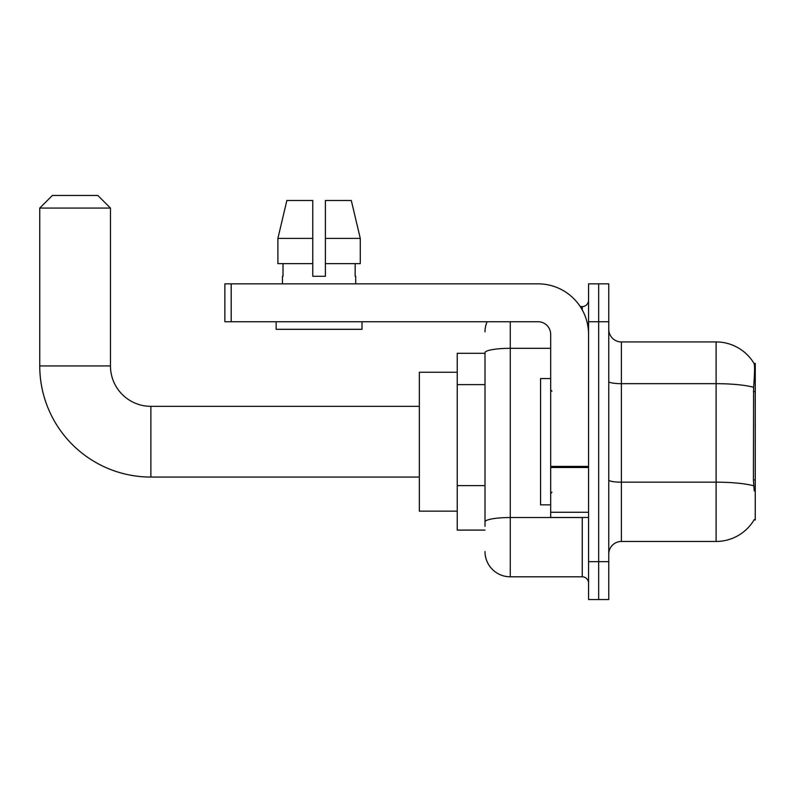 <?xml version="1.0" encoding="UTF-8"?>
<svg xmlns="http://www.w3.org/2000/svg" width="795" height="795" viewBox="0 0 795 795"><rect width="100%" height="100%" fill="white"/><g stroke="black" fill="none" stroke-linecap="round" stroke-linejoin="round"><path stroke-width="1.19" d="M754.008 519.99L754.226 519.612A44.202 44.202 0 0 1 716.106 541.455A44.202 44.202 0 0 0 754.008 519.99L755.25 519.99L755.25 363.404L754.097 363.563A44.202 44.202 0 0 0 716.106 341.939A44.202 44.202 0 0 1 754.008 363.404A44.202 44.202 0 0 0 716.106 341.939L621.392 341.939A12.631 12.631 0 0 1 608.761 329.309A12.631 12.631 0 0 0 621.392 341.939L621.392 541.455A12.631 12.631 0 0 0 608.761 554.085M485.01 353.298L457.234 353.298L457.234 530.096L485.01 530.096M598.665 561.668L598.665 599.549L608.761 599.549L608.761 561.668L598.665 561.668L598.665 599.549L588.558 599.549L588.558 561.668L598.665 561.668L598.665 321.736L598.665 561.668M588.558 561.668L588.558 283.845L598.665 283.845L598.665 321.736L598.665 283.845L608.761 283.845L608.761 561.668M754.226 490.942L753.422 479.971L753.6 387.294C754.694 373.551 754.862 365.65 754.097 363.563A44.202 44.202 0 0 0 716.106 341.939L716.106 383.677L621.392 383.677A12.631 2.196 0 0 1 608.761 381.481M753.74 485.825A44.202 7.672 180 0 0 716.106 482.177L716.106 541.455L621.392 541.455M485.01 526.31L485.01 352.702A25.251 4.382 180 0 1 510.271 348.319L550.677 348.319M510.271 321.736L510.271 576.812L582.248 576.812L582.248 517.466M580.231 306.582L582.248 306.582A6.31 6.31 0 0 0 588.558 300.262M588.558 583.132A6.31 6.31 0 0 0 582.248 576.812M485.01 331.833A25.251 25.251 0 0 1 487.116 321.736M510.271 576.812A25.251 25.251 0 0 1 485.01 551.561M325.394 276.272L312.763 276.272L325.394 276.272L312.763 276.272L325.394 276.272L325.394 200.499L351.301 200.499L360.274 238.391L360.274 263.642L325.394 263.642M312.763 238.391L312.763 263.642L312.763 238.391L277.892 238.391L286.856 200.499L277.892 238.391L286.856 200.499L312.763 200.499L312.763 276.272M550.677 378.559L540.57 378.559L540.57 504.835L550.677 504.835M419.343 477.06L150.871 477.06L150.871 406.344A40.406 40.406 0 0 1 110.465 365.929L110.465 208.081L39.75 208.081L52.381 195.451L97.835 195.451L110.465 208.081M419.343 406.344L150.871 406.344A40.406 40.406 0 0 1 110.465 365.929A40.406 40.406 0 0 0 150.871 406.344A40.406 40.406 0 0 1 110.465 365.929A40.406 40.406 0 0 0 150.871 406.344A40.406 40.406 0 0 1 110.465 365.929A40.406 40.406 0 0 0 150.871 406.344A40.406 40.406 0 0 1 110.465 365.929L39.75 365.929L39.75 208.081M150.871 477.06A111.121 111.121 0 0 1 39.75 365.929M457.234 372.249L419.343 372.249L419.343 511.155L457.234 511.155M588.558 517.466L550.677 517.466L550.677 466.397L588.558 466.397M588.558 334.357A50.512 50.512 0 0 0 538.046 283.845L231.186 283.845L231.186 321.736L538.046 321.736A12.631 12.631 0 0 1 550.677 334.357L550.677 466.397M231.186 321.736L224.876 321.736L224.876 283.845L231.186 283.845M282.464 276.272L283.01 276.272L282.464 276.272L282.464 283.845M355.703 276.272L355.156 276.272L355.703 276.272L355.703 283.845M355.156 263.642L355.156 276.272M283.01 276.272L283.01 263.642M276.143 321.736L276.143 329.309L362.013 329.309L362.013 321.736M312.763 263.642L277.892 263.642L277.892 238.391M360.274 238.391L351.301 200.499L360.274 238.391L325.394 238.391M755.25 391.577L753.422 391.577M755.25 479.971L753.422 479.971M485.01 384.611L457.234 384.611M485.01 485.636L457.234 485.636M753.6 387.294A44.202 7.672 180 0 0 716.106 383.677L716.106 482.177L621.392 482.177A12.631 2.196 -0 0 1 608.761 479.981M608.761 321.736L588.558 321.736M584.444 517.466A6.31 1.093 0 0 1 582.248 517.535L510.271 517.535A25.251 4.382 180 0 0 485.01 521.918M582.248 309.911L582.248 306.582M588.558 467.5L550.677 467.5M550.677 512.248L588.558 512.248M551.939 391.19L550.677 389.928M551.939 492.214L550.677 493.476"/></g></svg>

